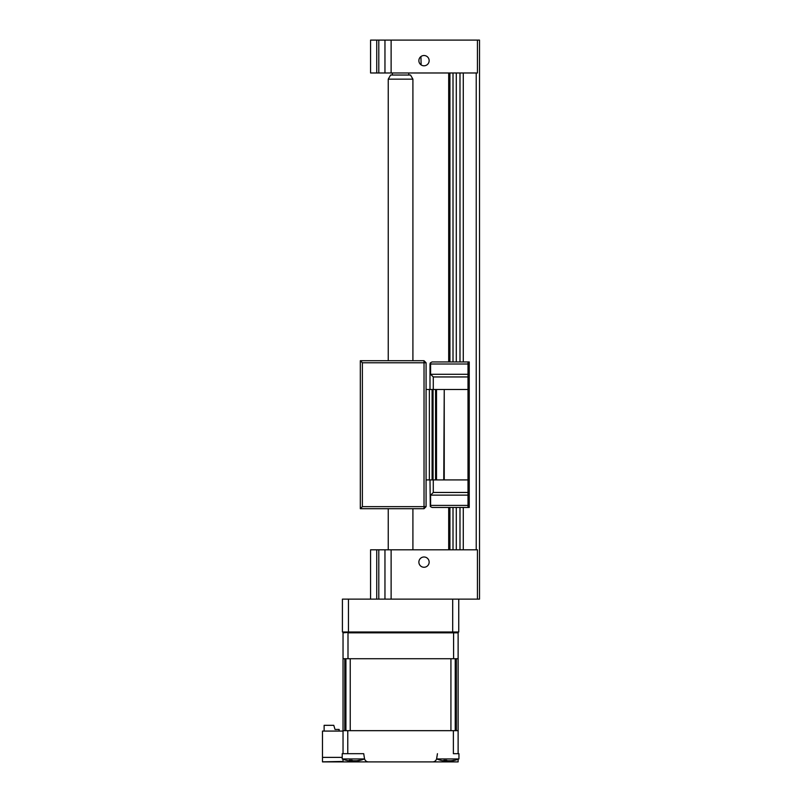 <?xml version="1.0" encoding="UTF-8"?>
<svg xmlns="http://www.w3.org/2000/svg" width="802" height="802" viewBox="0 0 802 802"><rect width="100%" height="100%" fill="white"/><g stroke="black" fill="none" stroke-linecap="round" stroke-linejoin="round"><path stroke-width="1.2" d="M452.699 599.124L452.699 632.006L458.744 632.006L458.744 599.124M348.058 632.006L353.311 632.006L343.035 632.828L343.035 658.723L347.998 658.723L347.998 632.828L453.591 632.828L453.531 632.006M452.699 632.006L342.414 632.006L342.414 599.124L391.125 599.124L384.96 599.124L384.96 549.801L391.125 549.801L391.125 599.124L477.441 599.124L477.441 549.801L391.125 549.801M348.459 632.006L348.459 599.124M424.007 567.265A5.143 5.143 0 0 0 429.15 562.132A5.143 5.143 0 0 0 424.007 556.989A5.143 5.143 0 0 0 418.875 562.132A5.143 5.143 0 0 0 424.007 567.265M378.795 599.124L378.795 549.801L384.96 549.801M378.795 549.801L376.739 549.801L376.739 599.124M370.574 599.124L370.574 549.801L376.739 549.801M424.027 508.699L426.083 506.643L424.027 506.643L424.027 508.699L360.319 508.699L362.374 506.643L424.027 506.643L424.027 360.72L360.319 360.72L362.374 362.775L362.374 506.643M360.319 508.699L360.319 360.72M426.083 506.643L426.083 362.775L362.374 362.775M426.083 362.775L424.027 360.72M388.248 79.147L390.624 75.037L410.534 75.037L412.91 79.147L388.248 79.147L388.248 360.72M424.007 65.794A5.143 5.143 0 0 0 429.15 60.651A5.143 5.143 0 0 0 424.007 55.518A5.143 5.143 0 0 0 418.875 60.651A5.143 5.143 0 0 0 424.007 65.794M421.13 64.912L420.93 56.541M391.125 72.982L477.441 72.982L477.441 40.1L391.125 40.1L391.125 72.982L370.574 72.982L370.574 40.1L376.739 40.1L376.739 72.982M378.795 72.982L378.795 40.1L376.739 40.1M378.795 40.1L391.125 40.1M384.96 72.982L384.96 40.1M477.441 40.1L479.516 40.1L479.516 599.124L477.441 599.124M476.228 72.982L476.228 549.801M463.285 549.801L463.285 507.465M463.285 361.953L463.285 72.982M459.987 72.982L459.987 361.953M459.987 507.465L459.987 549.801M456.298 72.982L456.298 361.953M456.298 507.465L456.298 549.801M453.01 72.982L453.01 361.953M453.01 507.465L453.01 549.801M448.689 549.801L448.689 507.465M448.689 361.953L448.689 72.982M468.007 492.458L468.007 495.135L430.604 495.135L433.28 492.458L468.007 492.458L468.007 479.917L426.083 479.917M433.28 389.491L433.28 376.95L430.604 374.283L468.007 374.283L468.007 389.491L444.238 389.491L444.238 479.917M468.007 389.491L468.007 479.917M444.238 389.491L443.757 479.917M443.757 389.491L429.371 389.491L429.371 479.917M429.371 389.491L426.083 389.491M430.604 374.283L430.604 364.008L430.293 362.925L429.992 364.008L429.992 389.491M468.007 374.283L468.007 364.008L430.604 364.008M433.28 376.95L468.007 376.95M430.293 362.925L432.047 361.953L468.007 361.953L468.007 364.008M468.007 495.135L468.007 507.465L432.047 507.465L430.293 506.493L430.604 505.41L468.007 505.41M430.604 495.135L430.604 505.41M430.293 506.493L429.992 479.917M433.28 492.458L433.28 479.917M468.007 361.953L469.24 361.953L469.24 507.465L468.007 507.465M347.777 753.679L363.717 753.679L364.469 758.431A4.11 4.11 0 0 0 368.529 761.9L322.484 761.9L322.484 731.073L343.035 731.073L343.035 753.679L343.035 730.662L343.035 753.679L347.777 753.679L347.777 730.662L458.122 730.662L458.122 658.723L347.998 658.723M364.409 758.431L364.409 758.943L342.213 758.943A28.772 28.772 0 0 0 348.89 760.827L350.033 760.737A28.08 10.306 -72.8 0 1 349.291 760.276L352.008 760.276A28.08 10.306 72.8 0 0 353 760.737L357.03 760.737A28.08 24.952 -53.1 0 0 359.186 760.276L359.015 760.316M374.213 761.9L381.07 761.9M420.088 761.9L426.945 761.9M447.646 760.867L447.646 761.9L458.122 761.9L432.619 761.9A4.11 4.11 0 0 0 436.679 758.431L437.441 753.679M453.381 730.662L453.381 753.679L458.122 753.679L458.122 730.662M458.122 759.273L458.122 761.9M432.619 761.9L368.529 761.9M322.484 761.82L343.035 761.449L343.035 759.273M322.484 757.379L342.213 757.379M343.035 658.723L343.035 730.662L347.777 730.662M322.484 761.9L353.512 761.9L353.512 760.867M453.591 658.723L453.591 632.828L458.122 632.828L457.952 632.006M458.122 658.723L458.122 632.828M343.206 632.006L343.035 632.828M353.311 760.827L350.664 760.877M343.035 753.679L342.213 753.679L342.213 758.943M359.186 760.276L360.309 760.276A28.08 24.952 53.1 0 1 358.253 760.737L357.732 760.827A28.772 28.772 0 0 0 364.409 758.943M358.223 760.507L356.579 760.737M447.847 760.827L445.2 760.877M444.899 760.436L443.426 760.827A28.772 28.772 0 0 1 436.749 758.943L458.945 758.943L458.945 753.679L458.122 753.679M444.669 760.406L444.579 760.737A28.08 10.306 -72.8 0 1 443.827 760.276L446.544 760.276A28.08 10.306 72.8 0 0 447.546 760.737L451.566 760.737A28.08 24.952 -53.1 0 0 453.731 760.276L453.551 760.316M453.731 760.276L454.854 760.276A28.08 24.952 53.1 0 1 452.789 760.737L452.268 760.827A28.772 28.772 0 0 0 458.945 758.943M452.769 760.507L451.125 760.737M339.126 731.073L339.126 729.429L335.015 729.429L333.782 725.319L324.128 725.319L324.128 731.073M456.368 658.723L456.368 730.662L455.235 730.662L455.235 658.723M450.924 730.662L350.233 730.662L350.233 658.723L450.924 658.723L450.924 730.662M345.923 658.723L345.923 730.662L344.79 730.662L344.79 658.723M449.922 72.982L449.922 361.953M449.922 507.465L449.922 549.801M436.509 389.491L436.509 479.917M435.566 389.491L435.566 479.917M433.05 389.491L433.05 479.917M432.098 389.491L432.098 479.917M392.358 72.982L392.358 75.037M408.799 72.982L408.799 75.037M388.248 508.699L388.248 549.801M412.91 79.147L412.91 360.72M412.91 508.699L412.91 549.801M436.749 758.01L436.749 758.943"/></g></svg>
